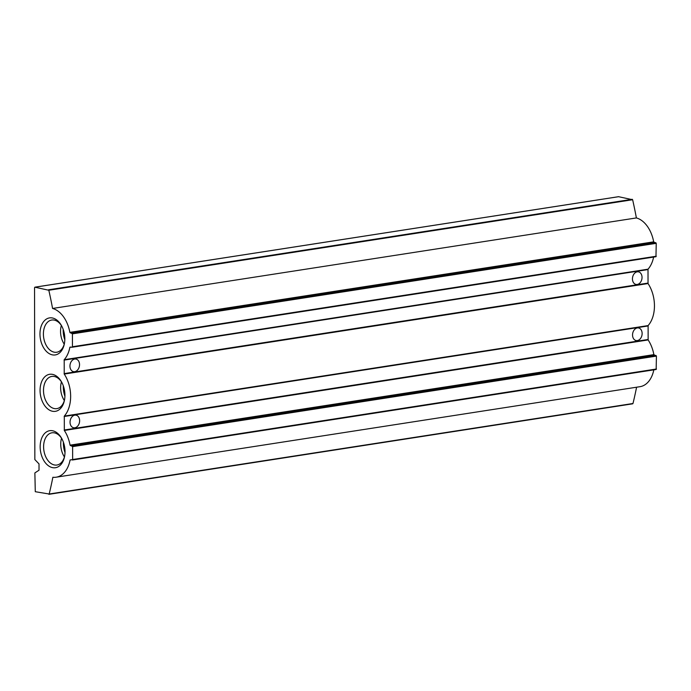 <?xml version="1.0" encoding="UTF-8"?>
<svg xmlns="http://www.w3.org/2000/svg" width="691" height="691" viewBox="0 0 691 691"><rect width="100%" height="100%" fill="white"/><g stroke="black" fill="none" stroke-linecap="round" stroke-linejoin="round"><path stroke-width="1.04" d="M52.576 308.454A28.486 18.614 81.2 0 1 69.86 332.371L72.425 333.839L72.443 346.744L72.158 347.236L69.886 347.219A28.486 18.614 81.2 0 1 64.203 359.709L64.228 374.064A28.486 18.614 81.2 0 1 64.298 416.094L64.323 430.458A28.486 18.614 81.2 0 1 70.05 445.151L72.615 446.619L72.641 459.524L70.076 459.999A28.486 18.614 81.2 0 1 56.204 477.196A28.486 18.614 81.2 0 1 52.87 477.256A313.317 204.726 81.2 0 1 49.173 494.013L35.284 491.707L34.87 472.92L39.024 470.2L39.016 463.903L34.852 459.575L34.55 287.681L34.93 287.197L48.819 290.255A313.317 204.726 81.2 0 1 52.576 308.454L636.385 217.933A28.486 18.614 81.2 0 1 653.669 241.85L656.234 243.327L655.966 256.715L72.235 347.21M618.566 196.702L632.628 199.734A313.317 204.726 81.2 0 1 636.385 217.933M653.617 257.078A28.486 18.614 81.2 0 1 648.011 269.196L648.037 283.552A28.486 18.614 81.2 0 1 648.106 325.582L648.132 339.937A28.486 18.614 81.2 0 1 653.859 354.63L656.424 356.098L656.156 369.495L72.434 459.981M69.946 366.092A6.409 4.725 100.9 0 0 73.522 371.646A6.409 4.725 100.9 0 0 79.379 366.247A6.409 4.725 100.9 0 0 75.958 359.061A6.409 4.725 100.9 0 0 69.946 366.092M632.446 278.879A6.409 4.725 100.9 0 0 636.022 284.433A6.409 4.725 100.9 0 0 641.879 279.034A6.409 4.725 100.9 0 0 638.458 271.848A6.409 4.725 100.9 0 0 632.446 278.879M70.041 422.201A6.409 4.725 100.9 0 0 73.617 427.755A6.409 4.725 100.9 0 0 79.474 422.356A6.409 4.725 100.9 0 0 76.053 415.17A6.409 4.725 100.9 0 0 70.041 422.201M632.541 334.988A6.409 4.725 100.9 0 0 636.126 340.542A6.409 4.725 100.9 0 0 641.974 335.144A6.409 4.725 100.9 0 0 638.553 327.957A6.409 4.725 100.9 0 0 632.541 334.988M653.816 369.858A28.486 18.614 81.2 0 1 640.013 386.684L56.204 477.196M636.584 387.21A313.317 204.726 81.2 0 1 632.982 403.501L48.983 494.298M52.559 430.743A18.735 12.239 -98.8 0 0 40.216 444.978A18.735 12.239 -98.8 0 0 50.167 466.814A18.735 12.239 -98.8 0 0 64.488 456.932A18.735 12.239 -98.8 0 0 61.585 438.232A18.735 12.239 -98.8 0 0 52.559 430.743M52.369 317.964A18.735 12.239 -98.8 0 0 40.018 332.198A18.735 12.239 -98.8 0 0 49.968 354.034A18.735 12.239 -98.8 0 0 64.289 344.153A18.735 12.239 -98.8 0 0 61.395 325.452A18.735 12.239 -98.8 0 0 52.369 317.964M52.464 374.358A18.735 12.239 -98.8 0 0 40.121 388.584A18.735 12.239 -98.8 0 0 50.063 410.428A18.735 12.239 -98.8 0 0 64.393 400.538A18.735 12.239 -98.8 0 0 61.49 381.847A18.735 12.239 -98.8 0 0 52.464 374.358M63.304 385.811A18.735 12.239 -98.8 0 0 64.911 396.211M61.439 381.847A16.299 10.65 -98.8 0 0 64.341 400.547M61.819 382.443A16.299 10.65 -98.8 0 0 54.295 376.474A16.299 10.65 -98.8 0 0 51.825 376.422A16.299 10.65 -98.8 0 0 43.792 394.164A16.299 10.65 -98.8 0 0 56.817 408.631A16.299 10.65 -98.8 0 0 64.522 399.864M63.201 329.426A18.735 12.239 -98.8 0 0 64.816 339.817M61.344 325.461A16.299 10.65 -98.8 0 0 64.237 344.161M61.724 326.057A16.299 10.65 -98.8 0 0 54.192 320.088A16.299 10.65 -98.8 0 0 51.721 320.028A16.299 10.65 -98.8 0 0 43.697 337.769A16.299 10.65 -98.8 0 0 56.722 352.246A16.299 10.65 -98.8 0 0 64.427 343.479M63.399 442.197A18.735 12.239 -98.8 0 0 65.014 452.596M61.534 438.241A16.299 10.65 -98.8 0 0 64.436 456.941M61.922 438.828A16.299 10.65 -98.8 0 0 54.39 432.86A16.299 10.65 -98.8 0 0 51.92 432.808A16.299 10.65 -98.8 0 0 43.896 450.549A16.299 10.65 -98.8 0 0 56.912 465.026A16.299 10.65 -98.8 0 0 64.617 456.259M34.93 287.197L618.739 196.676M48.456 289.805L632.265 199.293M48.819 290.255L632.628 199.734M69.86 332.371L653.669 241.85M70.223 332.855L654.032 242.334M72.045 333.209L655.854 242.688M72.425 333.839L656.234 243.327M72.443 346.744L656.251 256.231M69.886 347.219L71.069 347.037M64.203 359.709L648.011 269.196M64.073 360.106L647.882 269.585M64.099 373.624L647.908 283.103M64.228 374.064L648.037 283.552M64.298 416.094L648.106 325.582M64.168 416.492L647.977 325.979M64.194 430.009L648.003 339.497M64.323 430.458L648.132 339.937M70.05 445.151L653.859 354.63M70.422 445.635L654.23 355.114M72.244 445.98L656.053 355.468M72.615 446.619L656.424 356.098M72.641 459.524L656.45 369.003M70.076 459.999L71.259 459.817M49.173 494.013L632.982 403.501M34.844 287.188L618.652 196.676M72.158 347.236L655.966 256.715M72.348 460.016L656.156 369.495M48.897 494.324L632.706 403.812"/></g></svg>
